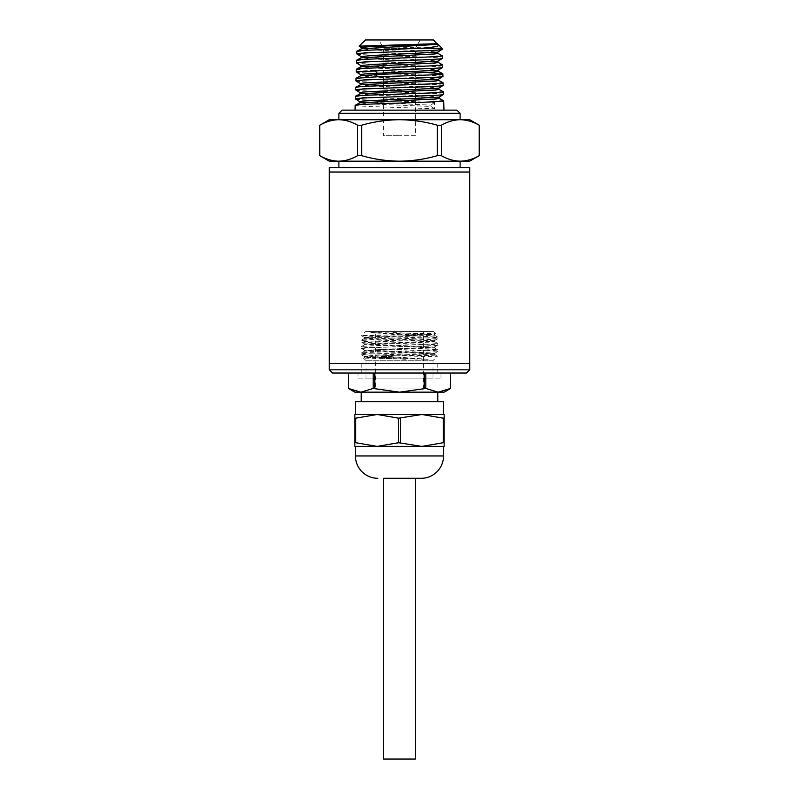 <?xml version="1.0" encoding="UTF-8"?>
<svg xmlns="http://www.w3.org/2000/svg" width="799" height="799" viewBox="0 0 799 799"><rect width="100%" height="100%" fill="white"/><g stroke="black" fill="none" stroke-linecap="round" stroke-linejoin="round"><path stroke-width="0.6" stroke-dasharray="4 3" d="M460.114 167.56L338.886 167.56L460.114 167.56M460.114 161.178L338.886 161.178L460.114 161.178M329.308 161.178L469.692 161.178M329.308 119.71L338.716 119.71C332.274 119.84 325.962 121.678 319.77 125.233L319.74 155.655C325.962 159.211 332.274 161.048 338.716 161.178C345.158 161.048 351.47 159.211 357.662 155.655L361.617 155.655C373.992 159.211 386.626 161.048 399.5 161.178C412.374 161.048 425.008 159.211 437.383 155.655L441.338 155.655C447.53 159.211 453.842 161.048 460.284 161.178C466.726 161.048 473.038 159.211 479.23 155.655L479.23 125.233C473.038 121.678 466.726 119.84 460.284 119.71L469.692 119.71M338.886 119.71L460.114 119.71L338.886 119.71M443.964 110.142L355.036 110.142L443.964 110.142M356.793 53.903L356.793 53.913C356.184 54.662 376.639 55.401 399.5 56.16C422.351 56.909 442.916 57.668 442.346 58.407M442.027 48.24L359.111 46.162M442.067 49.408L428.564 48.24M356.873 51.286C356.264 52.045 376.679 52.794 399.5 53.543C422.311 54.292 442.826 55.041 442.266 55.79M356.594 60.295C355.974 61.044 376.529 61.793 399.5 62.542C422.461 63.291 443.115 64.04 442.546 64.799M442.626 67.416C443.195 66.657 422.511 65.908 399.5 65.168C376.489 64.409 355.895 63.67 356.514 62.911M356.314 69.293L362.976 70.102L426.856 72.529M442.916 76.424C445.622 74.926 353.438 73.418 356.224 71.92M356.034 78.302C353.238 79.8 445.862 81.308 443.115 82.806M443.195 85.423C445.922 83.925 353.138 82.427 355.945 80.929M355.745 87.301C352.958 88.799 446.162 90.307 443.395 91.805M443.475 94.432C446.222 92.934 352.838 91.426 355.665 89.927M365.523 39.95L433.477 39.95M437.452 44.454L438.421 44.834M415.45 135.66L399.5 135.66L415.45 135.66L415.45 48.25L383.55 48.25L378.756 39.95L399.5 39.95L378.756 39.95M420.244 39.95L399.5 39.95L420.244 39.95L415.45 48.25L383.55 48.25L383.55 135.66L399.5 135.66L383.55 135.66M469.692 172.025L329.308 172.025L469.692 172.025M329.308 167.56L469.692 167.56M441.338 155.655L441.338 125.233C447.53 121.678 453.842 119.84 460.284 119.71L399.5 119.71C412.374 119.84 425.008 121.678 437.383 125.233L437.383 155.655M361.617 155.655L361.617 125.233C373.992 121.678 386.626 119.84 399.5 119.71L338.716 119.71C345.158 119.84 351.47 121.678 357.662 125.233L357.662 155.655M441.338 125.233L437.383 125.233M361.617 125.233L357.662 125.233M338.886 113.328L460.114 113.328M342.072 110.142L456.928 110.142M355.465 96.309C352.659 97.808 446.461 99.316 443.675 100.804M355.185 105.308C352.818 106.497 411.275 107.675 434.506 108.864L434.346 102.482C411.185 101.293 353.028 100.115 355.385 98.926M434.506 108.864L430.981 106.457L367.051 103.79L359.76 102.811M439.19 98.407L426.117 97.208L371.056 95.001L360.039 93.803M438.911 89.398L425.927 88.2L371.245 86.002L360.319 84.804M438.631 80.399L425.717 79.201L371.455 76.994L360.599 75.795M434.346 102.482L430.941 105.158L430.981 106.457M360.549 74.597L373.203 75.785L427.535 78.002L438.521 79.191M360.269 83.605L373.013 84.794L427.735 87.001L438.801 88.19M359.989 92.604L372.813 93.793L427.924 96L439.08 97.188M359.71 101.613L430.941 105.158M438.331 71.391L425.537 70.202L371.715 67.995L360.908 66.796M438.052 62.392L425.338 61.193L371.905 58.996L361.188 57.788M437.772 53.383L425.128 52.195L372.104 49.987L361.478 48.789M437.492 44.384L434.746 43.835M361.418 47.59L373.822 48.779L426.886 50.986L437.662 52.175M361.128 56.599L373.562 57.778L427.056 59.985L437.932 61.183M360.908 65.678L427.265 68.994L438.222 70.182M469.692 363.445L329.308 363.445L469.692 363.445M399.5 373.023L437.782 373.023L399.5 373.023M469.692 369.827L329.308 369.827M332.504 373.023L466.496 373.023M421.832 446.401L377.168 446.401L444.164 446.401L444.164 442.716L421.832 446.401L400.429 442.716L377.168 446.401L354.836 446.401L354.836 442.716L377.168 446.401M355.765 442.716L355.765 418.177L377.168 414.491L421.832 414.491L443.235 418.177L443.235 442.716M400.429 442.716L400.429 418.177L398.571 418.177L398.571 442.716M355.765 418.177L354.836 418.177L354.836 414.491L377.168 414.491L398.571 418.177M377.168 414.491L444.164 414.491L444.164 418.177L443.235 418.177M437.782 392.159L361.218 392.159L437.782 392.159M361.218 401.737L437.782 401.737L361.218 401.737M354.836 392.159L444.164 392.159M348.454 373.023L373.173 373.023L348.464 373.023L348.454 388.474L360.818 392.159L373.173 388.474L399.5 392.159L425.827 388.474L438.182 392.159L450.536 388.474L450.546 373.023L425.827 373.023L450.536 373.023M358.022 378.127L440.978 378.127L358.022 378.127L358.022 373.023L440.978 373.023L358.022 373.023M440.978 378.127L440.978 373.023M366.002 378.127L432.998 378.127L366.002 378.127L366.002 360.259L432.998 360.259L366.002 360.259M432.998 378.127L432.998 360.259M433.318 360.259L365.682 360.259L433.318 360.259L437.482 356.094C439.35 356.763 360.958 357.423 363.545 358.122L428.144 359.25L361.218 354.676C358.851 353.617 440.149 352.549 437.782 351.49L437.782 349.892C440.159 350.951 358.841 352.009 361.218 353.088C358.961 353.977 418.017 354.886 433.607 355.795L437.482 356.094L434.266 354.217L423.19 353.438L364.704 351.081L434.276 347.845L364.674 344.709L434.276 341.463L364.674 338.327L434.286 335.081L370.846 332.564L416.878 336.009L361.518 335.71C360.479 335.031 438.981 334.362 435.455 333.682L370.846 332.564M365.682 360.259L363.545 358.122L364.743 357.403L434.257 354.227M434.257 353.548L437.782 351.49C440.149 350.421 358.851 349.363 361.218 348.294C358.851 347.235 440.149 346.167 437.782 345.108C440.149 344.039 358.851 342.981 361.218 341.912C358.851 340.853 440.149 339.785 437.782 338.726L437.782 337.128C440.149 338.187 358.851 339.255 361.218 340.324C358.851 341.383 440.149 342.441 437.782 343.51C440.149 344.569 358.851 345.637 361.218 346.696C358.851 347.765 440.149 348.823 437.782 349.892L434.316 347.895L434.316 347.096L364.704 350.282L434.296 353.478L364.704 356.664L428.144 359.25M434.266 347.156L437.782 345.108L434.316 347.096L364.674 343.91L423.18 341.553L434.286 340.764L437.782 338.726C440.029 337.817 380.993 336.918 365.393 336.009M364.714 338.277L361.218 340.324L361.258 341.962L364.714 343.96M364.734 351.041L361.218 353.088L361.218 354.676L364.743 356.734M437.782 345.108L437.742 343.46L434.276 341.463M364.714 344.659L361.218 346.696L361.218 348.294L364.743 350.352M382.122 355.795L433.607 355.795M434.276 347.845L437.782 349.892M434.286 340.764L364.714 337.577L361.518 335.71L365.682 331.545L433.318 331.545L435.455 333.682L434.286 334.391L393.238 332.554M375.57 388.973L423.43 388.973L375.57 388.973L375.57 331.545L423.43 331.545L375.57 331.545M423.43 388.973L423.43 331.545M383.55 478.301L415.45 478.301L383.55 478.301M415.45 759.05L383.55 759.05M355.475 446.401L443.525 446.401M444.164 442.716L444.164 418.177M400.429 418.177L421.832 414.491M354.836 418.177L354.836 442.716M443.525 414.491L355.475 414.491M355.475 401.737L443.525 401.737M374.791 388.474L374.791 373.023L424.209 373.023L424.209 388.474M425.827 388.474L425.827 373.023L373.173 373.023L373.173 388.474M424.209 373.023L425.827 373.023M373.173 373.023L374.791 373.023M405.762 359.25L364.753 357.413M416.878 336.009L437.782 337.128L434.286 335.081M365.682 331.545L433.318 331.545M364.714 337.577L434.286 334.391M355.475 455.969L443.525 455.969M437.782 363.445L437.782 373.023M361.218 363.445L361.218 373.023M364.704 357.463L364.704 356.664M434.296 354.277L434.296 353.478M364.704 351.081L364.704 350.282M434.326 347.096L434.326 347.895M364.674 343.91L364.674 344.709M434.326 340.714L434.326 341.513M364.674 337.528L364.674 338.327M434.326 334.342L434.326 335.141"/><path stroke-width="1.2" d="M469.692 369.827L469.692 172.025L329.308 172.025L469.692 172.025L469.692 167.56L329.308 167.56L329.308 363.445L469.692 363.445L329.308 363.445L329.308 369.827L469.692 369.827L466.496 373.023L332.504 373.023L329.308 369.827M460.114 167.56L460.114 161.178M338.886 167.56L338.886 161.178M329.308 161.178L319.74 155.655L319.74 125.233L319.77 155.655C325.962 159.211 332.274 161.048 338.716 161.178L329.308 161.178M437.383 155.655L437.383 125.233C425.008 121.678 412.374 119.84 399.5 119.71L469.692 119.71L479.26 125.233C473.038 121.678 466.726 119.84 460.284 119.71C453.842 119.84 447.53 121.678 441.338 125.233L441.338 155.655L437.383 155.655C425.008 159.211 412.374 161.048 399.5 161.178L338.716 161.178C345.158 161.048 351.47 159.211 357.662 155.655L361.617 155.655C373.992 159.211 386.626 161.048 399.5 161.178L460.284 161.178C453.842 161.048 447.53 159.211 441.338 155.655M460.114 119.71L460.114 113.328L338.886 113.328L338.886 119.71M460.114 113.328L456.928 110.142L342.072 110.142L338.886 113.328M438.821 89.308L443.395 91.805C446.192 93.303 352.689 94.811 355.465 96.309L355.385 98.926C352.629 97.438 446.311 95.93 443.475 94.432L439.08 97.188L362.636 101.054L359.71 101.613L359.67 102.901M438.871 88.1L438.911 89.398L436.044 89.947L360.039 93.803L355.465 96.309M443.395 91.805L443.475 94.432M439.1 98.307L443.675 100.804C446.491 102.312 352.389 103.82 355.185 105.308L355.036 110.142M439.15 97.108L439.19 98.407L436.314 98.956L359.76 102.811L355.185 105.308M443.675 100.804L443.964 110.142M437.413 44.285L438.731 45.044C439.52 46.132 433.937 47.191 421.982 48.24C395.595 49.258 355.395 50.277 356.873 51.286L356.793 53.903M361.468 48.779L356.873 51.286M361.188 56.679L356.793 53.913C354.247 52.404 444.793 50.916 442.067 49.408L437.662 52.175L371.944 55.491L361.128 56.599L361.088 57.898M421.982 48.24L442.027 48.24L442.067 49.408M437.692 53.283L442.266 55.79C442.876 56.539 422.391 57.288 399.5 58.037C376.609 58.796 356.034 59.545 356.594 60.295L356.514 62.911C355.945 62.172 376.569 61.413 399.5 60.664C422.431 59.915 442.966 59.166 442.346 58.407L437.932 61.193L371.705 64.499L360.848 65.598L360.808 66.896M437.732 52.085L437.772 53.383L435.036 53.933L361.188 57.788L356.594 60.295M442.266 55.79L442.346 58.407M437.972 62.292L442.546 64.799C443.165 65.548 422.541 66.297 399.5 67.046C376.369 67.795 355.745 68.544 356.314 69.293L356.224 71.92L399.5 69.663C422.581 68.904 443.245 68.155 442.626 67.416L438.232 70.182M360.898 66.786L356.314 69.293M442.546 64.799L442.626 67.416M426.856 72.529L442.826 73.798C444.524 74.836 401.567 75.875 374.801 76.914L356.034 78.302L355.945 80.929C353.228 79.431 445.712 77.922 442.916 76.424L438.521 79.191L363.165 83.046L360.269 83.605L360.229 84.894M374.801 76.914L377.358 74.517L360.599 75.795L356.034 78.302M442.826 73.798L442.916 76.424M438.541 80.3L443.115 82.806C445.892 84.304 352.988 85.813 355.745 87.301L355.665 89.927C352.928 88.429 446.012 86.921 443.195 85.423L438.801 88.19L362.896 92.055L359.989 92.604L359.95 93.902M438.591 79.101L438.631 80.399L435.785 80.949L360.319 84.804L355.745 87.301M443.115 82.806L443.195 85.423M360.619 74.687L356.224 71.92M360.339 83.685L355.945 80.929M360.059 92.694L355.665 89.927M361.478 48.789L437.492 44.384L433.477 39.95L365.523 39.95L359.121 46.152L432.409 43.835L437.482 43.835L434.746 43.835L437.452 44.454M438.731 45.044L442.027 48.24M469.692 161.178L460.284 161.178C466.726 161.048 473.038 159.211 479.23 155.655L479.23 125.233L479.26 155.655L469.692 161.178M357.662 155.655L357.662 125.233C351.47 121.678 345.158 119.84 338.716 119.71L399.5 119.71C386.626 119.84 373.992 121.678 361.617 125.233L361.617 155.655M338.716 119.71C332.274 119.84 325.962 121.678 319.77 125.233L329.308 119.71L338.716 119.71M361.617 125.233L357.662 125.233M437.383 125.233L441.338 125.233M359.77 101.693L355.385 98.926M438.222 70.182L365.023 73.907L360.549 74.597L360.509 75.895M374.911 70.532L377.378 73.218L377.358 74.517L432.808 72.17L438.331 71.391L438.291 70.092M360.908 66.796L435.295 62.941L438.052 62.392L438.012 61.094M432.409 43.835L369.268 46.652L361.418 47.59L361.378 48.889M415.45 478.301L383.55 478.301L383.55 759.05L415.45 759.05L415.45 478.301L421.193 478.301L383.55 478.301M421.193 478.301A22.332 22.332 0 0 0 443.525 455.969L443.525 446.401L355.475 446.401L355.475 455.969A22.332 22.332 0 0 0 377.807 478.301M443.235 442.716L421.832 446.401L444.164 446.401L444.164 442.716L443.235 442.716L443.235 418.177L421.832 414.491L443.525 414.491L443.525 401.737L355.475 401.737L355.475 414.491L377.168 414.491L355.765 418.177L355.765 442.716L354.836 442.716L354.836 446.401L377.168 446.401L355.765 442.716M361.218 392.159L361.218 401.737M437.782 392.159L437.782 401.737M354.836 392.159L348.454 388.474L360.818 392.159L354.836 392.159M450.546 373.023L450.546 388.474L438.182 392.159L360.818 392.159L373.173 388.474L399.5 392.159L425.827 388.474L438.182 392.159L444.164 392.159L450.546 388.474L450.536 373.023M377.168 446.401L398.571 442.716L421.832 446.401M398.571 442.716L398.571 418.177L421.832 414.491L444.164 414.491L444.164 442.716M354.836 442.716L354.836 414.491L377.168 414.491L398.571 418.177M400.429 418.177L400.429 442.716M444.164 418.177L443.235 418.177M354.836 418.177L355.765 418.177M421.832 414.491L377.168 414.491M348.464 373.023L348.464 388.474L348.454 373.023M373.173 388.474L373.173 373.023M374.791 373.023L374.791 388.474M424.209 388.474L424.209 373.023M425.827 373.023L425.827 388.474M443.525 455.969L355.475 455.969M442.746 73.708L438.252 71.291M356.574 62.981L360.908 65.678M359.131 46.212L361.488 47.68"/></g></svg>
